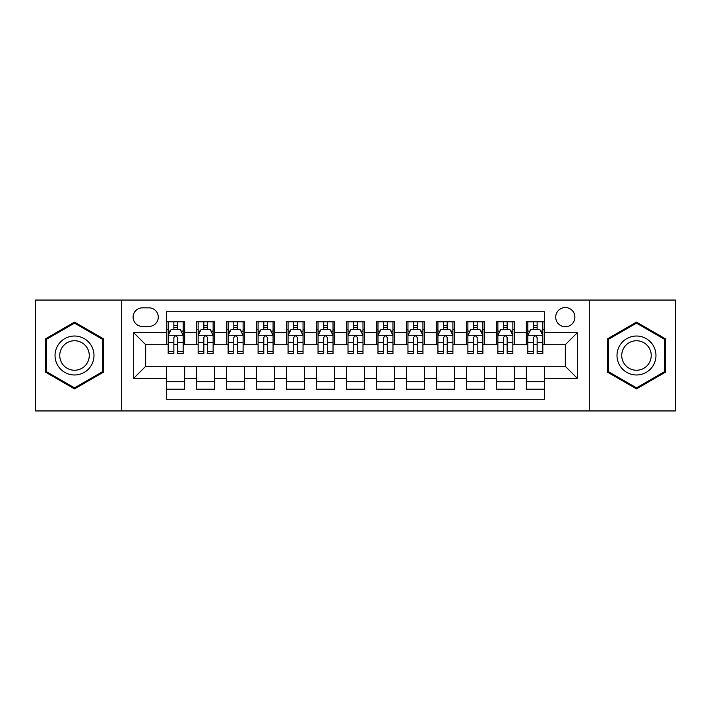 <?xml version="1.0" encoding="UTF-8"?>
<svg xmlns="http://www.w3.org/2000/svg" width="711" height="711" viewBox="0 0 711 711"><rect width="100%" height="100%" fill="white"/><g stroke="black" fill="none" stroke-linecap="round" stroke-linejoin="round"><path stroke-width="1.07" d="M565.307 307.543A9.59 9.59 0 0 0 555.709 317.133A9.59 9.59 0 0 0 565.307 326.731A9.59 9.59 0 0 0 574.897 317.133A9.59 9.59 0 0 0 565.307 307.543M589.277 410.949L675.45 410.949L675.45 300.051L589.277 300.051L589.277 410.949L121.723 410.949L121.723 300.051L35.55 300.051L35.55 410.949L121.723 410.949M544.324 321.781L526.336 321.781L526.336 332.721L514.355 332.721L514.355 344.711L526.336 344.711L526.336 332.721M514.355 332.721L514.355 321.781L496.367 321.781L496.367 332.721L484.378 332.721L484.378 344.711L496.367 344.711L496.367 332.721M484.378 332.721L484.378 321.781L466.398 321.781L466.398 332.721L454.409 332.721L454.409 344.711L466.398 344.711L466.398 332.721M454.409 332.721L454.409 321.781L436.421 321.781L436.421 332.721L424.431 332.721L424.431 344.711L436.421 344.711L436.421 332.721M424.431 332.721L424.431 321.781L406.452 321.781L406.452 332.721L394.463 332.721L394.463 344.711L406.452 344.711L406.452 332.721M394.463 332.721L394.463 321.781L376.483 321.781L376.483 332.721L364.494 332.721L364.494 344.711L376.483 344.711L376.483 332.721M364.494 332.721L364.494 321.781L346.506 321.781L346.506 332.721L334.517 332.721L334.517 344.711L346.506 344.711L346.506 332.721M334.517 332.721L334.517 321.781L316.537 321.781L316.537 332.721L304.548 332.721L304.548 344.711L316.537 344.711L316.537 332.721M304.548 332.721L304.548 321.781L286.569 321.781L286.569 332.721L274.579 332.721L274.579 344.711L286.569 344.711L286.569 332.721M274.579 332.721L274.579 321.781L256.591 321.781L256.591 332.721L244.602 332.721L244.602 344.711L256.591 344.711L256.591 332.721M244.602 332.721L244.602 321.781L226.622 321.781L226.622 332.721L214.633 332.721L214.633 344.711L226.622 344.711L226.622 332.721M214.633 332.721L214.633 321.781L196.645 321.781L196.645 344.711L184.664 344.711L184.664 321.781L166.676 321.781M166.676 389.219L184.664 389.219L184.664 366.289L196.645 366.289L196.645 389.219L214.633 389.219L214.633 366.289L226.622 366.289L226.622 378.279L214.633 378.279M226.622 378.279L226.622 389.219L244.602 389.219L244.602 366.289L256.591 366.289L256.591 378.279L244.602 378.279M256.591 378.279L256.591 389.219L274.579 389.219L274.579 366.289L286.569 366.289L286.569 378.279L274.579 378.279M286.569 378.279L286.569 389.219L304.548 389.219L304.548 366.289L316.537 366.289L316.537 378.279L304.548 378.279M316.537 378.279L316.537 389.219L334.517 389.219L334.517 366.289L346.506 366.289L346.506 378.279L334.517 378.279M346.506 378.279L346.506 389.219L364.494 389.219L364.494 366.289L376.483 366.289L376.483 378.279L364.494 378.279M376.483 378.279L376.483 389.219L394.463 389.219L394.463 366.289L406.452 366.289L406.452 378.279L394.463 378.279M406.452 378.279L406.452 389.219L424.431 389.219L424.431 366.289L436.421 366.289L436.421 378.279L424.431 378.279M436.421 378.279L436.421 389.219L454.409 389.219L454.409 366.289L466.398 366.289L466.398 378.279L454.409 378.279M466.398 378.279L466.398 389.219L484.378 389.219L484.378 366.289L496.367 366.289L496.367 378.279L484.378 378.279M496.367 378.279L496.367 389.219L514.355 389.219L514.355 366.289L526.336 366.289L526.336 378.279L514.355 378.279M142.396 326.429L148.99 326.429A9.287 9.287 0 0 0 158.286 317.133A9.287 9.287 0 0 0 148.99 307.845L142.396 307.845A9.287 9.287 0 0 0 133.108 317.133A9.287 9.287 0 0 0 142.396 326.429M589.277 300.051L121.723 300.051M544.324 332.721L544.324 311.738L166.676 311.738L166.676 344.711L145.693 344.711L145.693 366.289L166.676 366.289L166.676 399.262L544.324 399.262L544.324 366.289L565.307 366.289L565.307 344.711L544.324 344.711L544.324 332.721L577.296 332.721L577.296 378.279L544.324 378.279M166.676 378.279L133.704 378.279L133.704 332.721L166.676 332.721M526.336 378.279L526.336 389.219L544.324 389.219M166.676 329.273L168.178 329.273M173.866 329.273L177.466 329.273M183.162 329.273L184.664 329.273M166.676 344.408L168.178 344.408M173.866 344.408L177.466 344.408M183.162 344.408L184.664 344.408M166.676 366.592L184.664 366.592M166.676 381.727L184.664 381.727M196.645 344.408L198.147 344.408M203.844 344.408L207.443 344.408M213.131 344.408L214.633 344.408M196.645 329.273L198.147 329.273M203.844 329.273L207.443 329.273M213.131 329.273L214.633 329.273M196.645 366.592L214.633 366.592M196.645 381.727L214.633 381.727M226.622 366.592L244.602 366.592M226.622 381.727L244.602 381.727M226.622 329.273L228.115 329.273M233.812 329.273L237.412 329.273M243.109 329.273L244.602 329.273M226.622 344.408L228.115 344.408M233.812 344.408L237.412 344.408M243.109 344.408L244.602 344.408M256.591 366.592L274.579 366.592M256.591 381.727L274.579 381.727M256.591 329.273L258.093 329.273M263.79 329.273L267.38 329.273M273.077 329.273L274.579 329.273M256.591 344.408L258.093 344.408M263.79 344.408L267.38 344.408M273.077 344.408L274.579 344.408M286.569 366.592L304.548 366.592M286.569 381.727L304.548 381.727M286.569 329.273L288.062 329.273M293.759 329.273L297.358 329.273M303.046 329.273L304.548 329.273M286.569 344.408L288.062 344.408M293.759 344.408L297.358 344.408M303.046 344.408L304.548 344.408M316.537 366.592L334.517 366.592M316.537 381.727L334.517 381.727M316.537 329.273L318.039 329.273M323.727 329.273L327.327 329.273M333.024 329.273L334.517 329.273M316.537 344.408L318.039 344.408M323.727 344.408L327.327 344.408M333.024 344.408L334.517 344.408M346.506 366.592L364.494 366.592M346.506 381.727L364.494 381.727M346.506 329.273L348.008 329.273M353.705 329.273L357.295 329.273M362.992 329.273L364.494 329.273M346.506 344.408L348.008 344.408M353.705 344.408L357.295 344.408M362.992 344.408L364.494 344.408M376.483 366.592L394.463 366.592M376.483 381.727L394.463 381.727M376.483 329.273L377.976 329.273M383.673 329.273L387.273 329.273M392.961 329.273L394.463 329.273M376.483 344.408L377.976 344.408M383.673 344.408L387.273 344.408M392.961 344.408L394.463 344.408M406.452 366.592L424.431 366.592M406.452 381.727L424.431 381.727M406.452 329.273L407.954 329.273M413.642 329.273L417.241 329.273M422.938 329.273L424.431 329.273M406.452 344.408L407.954 344.408M413.642 344.408L417.241 344.408M422.938 344.408L424.431 344.408M436.421 366.592L454.409 366.592M436.421 381.727L454.409 381.727M436.421 329.273L437.923 329.273M443.62 329.273L447.21 329.273M452.907 329.273L454.409 329.273M436.421 344.408L437.923 344.408M443.62 344.408L447.21 344.408M452.907 344.408L454.409 344.408M466.398 366.592L484.378 366.592M466.398 381.727L484.378 381.727M466.398 329.273L467.891 329.273M473.588 329.273L477.188 329.273M482.885 329.273L484.378 329.273M466.398 344.408L467.891 344.408M473.588 344.408L477.188 344.408M482.885 344.408L484.378 344.408M496.367 366.592L514.355 366.592M496.367 381.727L514.355 381.727M496.367 329.273L497.869 329.273M503.557 329.273L507.156 329.273M512.853 329.273L514.355 329.273M496.367 344.408L497.869 344.408M503.557 344.408L507.156 344.408M512.853 344.408L514.355 344.408M526.336 366.592L544.324 366.592M526.336 381.727L544.324 381.727M526.336 329.273L527.838 329.273M533.534 329.273L537.134 329.273M542.822 329.273L544.324 329.273M526.336 344.408L527.838 344.408M533.534 344.408L537.134 344.408M542.822 344.408L544.324 344.408M145.693 344.711L133.704 332.721M145.693 366.289L133.704 378.279M577.296 332.721L565.307 344.711M577.296 378.279L565.307 366.289M74.513 388.899L103.433 372.2L103.433 338.8L74.513 322.101L45.593 338.8L45.593 372.2L74.513 388.899M665.407 338.8L636.487 322.101L607.567 338.8L607.567 372.2L636.487 388.899L665.407 372.2L665.407 338.8M177.466 325.674L173.866 325.674M183.162 351.261L177.466 351.261L177.466 353.705L183.162 353.705L183.162 335.423L180.167 329.424L171.173 329.424L168.178 335.423L168.178 353.705L173.866 353.705L173.866 351.261L168.178 351.261M168.178 335.423L168.178 321.781M183.162 335.423L183.162 321.781M173.866 329.424L173.866 321.781M177.466 321.781L177.466 329.424M177.466 351.261L177.466 337.663C176.266 335.361 175.075 335.361 173.866 337.663L173.866 351.261M74.513 336.019A19.481 19.481 0 0 0 55.031 355.5A19.481 19.481 0 0 0 74.513 374.981A19.481 19.481 0 0 0 93.994 355.5A19.481 19.481 0 0 0 74.513 336.019M74.513 340.747A14.753 14.753 0 0 0 59.76 355.5A14.753 14.753 0 0 0 74.513 370.253A14.753 14.753 0 0 0 89.266 355.5A14.753 14.753 0 0 0 74.513 340.747M102.535 371.675L74.513 387.859L46.491 371.675L46.491 339.325L74.513 323.141L102.535 339.325L102.535 371.675M619.619 345.759A19.481 19.481 0 0 0 626.747 372.368A19.481 19.481 0 0 0 653.356 365.241A19.481 19.481 0 0 0 646.228 338.632A19.481 19.481 0 0 0 619.619 345.759M623.716 348.123A14.753 14.753 0 0 0 629.111 368.271A14.753 14.753 0 0 0 649.259 362.877A14.753 14.753 0 0 0 643.864 342.729A14.753 14.753 0 0 0 623.716 348.123M664.509 339.325L664.509 371.675L636.487 387.859L608.465 371.675L608.465 339.325L636.487 323.141L664.509 339.325M207.443 325.674L203.844 325.674M213.131 351.261L207.443 351.261L207.443 353.705L213.131 353.705L213.131 335.423L210.136 329.424L201.142 329.424L198.147 335.423L198.147 353.705L203.844 353.705L203.844 351.261L198.147 351.261M198.147 335.423L198.147 321.781M213.131 335.423L213.131 321.781M203.844 329.424L203.844 321.781M207.443 321.781L207.443 329.424M207.443 351.261L207.443 337.663C206.243 335.361 205.044 335.361 203.844 337.663L203.844 351.261M237.412 325.674L233.812 325.674M243.109 351.261L237.412 351.261L237.412 353.705L243.109 353.705L243.109 335.423L240.105 329.424L231.119 329.424L228.115 335.423L228.115 353.705L233.812 353.705L233.812 351.261L228.115 351.261M228.115 335.423L228.115 321.781M243.109 335.423L243.109 321.781M233.812 329.424L233.812 321.781M237.412 321.781L237.412 329.424M237.412 351.261L237.412 337.663C236.212 335.361 235.012 335.361 233.812 337.663L233.812 351.261M267.38 325.674L263.79 325.674M273.077 351.261L267.38 351.261L267.38 353.705L273.077 353.705L273.077 335.423L270.082 329.424L261.088 329.424L258.093 335.423L258.093 353.705L263.79 353.705L263.79 351.261L258.093 351.261M258.093 335.423L258.093 321.781M273.077 335.423L273.077 321.781M263.79 329.424L263.79 321.781M267.38 321.781L267.38 329.424M267.38 351.261L267.38 337.663C266.19 335.361 264.99 335.361 263.79 337.663L263.79 351.261M297.358 325.674L293.759 325.674M303.046 351.261L297.358 351.261L297.358 353.705L303.046 353.705L303.046 335.423L300.051 329.424L291.057 329.424L288.062 335.423L288.062 353.705L293.759 353.705L293.759 351.261L288.062 351.261M288.062 335.423L288.062 321.781M303.046 335.423L303.046 321.781M293.759 329.424L293.759 321.781M297.358 321.781L297.358 329.424M297.358 351.261L297.358 337.663C296.158 335.361 294.958 335.361 293.759 337.663L293.759 351.261M327.327 325.674L323.727 325.674M333.024 351.261L327.327 351.261L327.327 353.705L333.024 353.705L333.024 335.423L330.02 329.424L321.034 329.424L318.039 335.423L318.039 353.705L323.727 353.705L323.727 351.261L318.039 351.261M318.039 335.423L318.039 321.781M333.024 335.423L333.024 321.781M323.727 329.424L323.727 321.781M327.327 321.781L327.327 329.424M327.327 351.261L327.327 337.663C326.127 335.361 324.927 335.361 323.727 337.663L323.727 351.261M357.295 325.674L353.705 325.674M362.992 351.261L357.295 351.261L357.295 353.705L362.992 353.705L362.992 335.423L359.997 329.424L351.003 329.424L348.008 335.423L348.008 353.705L353.705 353.705L353.705 351.261L348.008 351.261M348.008 335.423L348.008 321.781M362.992 335.423L362.992 321.781M353.705 329.424L353.705 321.781M357.295 321.781L357.295 329.424M357.295 351.261L357.295 337.663C356.104 335.361 354.905 335.361 353.705 337.663L353.705 351.261M387.273 325.674L383.673 325.674M392.961 351.261L387.273 351.261L387.273 353.705L392.961 353.705L392.961 335.423L389.966 329.424L380.98 329.424L377.976 335.423L377.976 353.705L383.673 353.705L383.673 351.261L377.976 351.261M377.976 335.423L377.976 321.781M392.961 335.423L392.961 321.781M383.673 329.424L383.673 321.781M387.273 321.781L387.273 329.424M387.273 351.261L387.273 337.663C386.073 335.361 384.873 335.361 383.673 337.663L383.673 351.261M417.241 325.674L413.642 325.674M422.938 351.261L417.241 351.261L417.241 353.705L422.938 353.705L422.938 335.423L419.943 329.424L410.949 329.424L407.954 335.423L407.954 353.705L413.642 353.705L413.642 351.261L407.954 351.261M407.954 335.423L407.954 321.781M422.938 335.423L422.938 321.781M413.642 329.424L413.642 321.781M417.241 321.781L417.241 329.424M417.241 351.261L417.241 337.663C416.042 335.361 414.842 335.361 413.642 337.663L413.642 351.261M447.21 325.674L443.62 325.674M452.907 351.261L447.21 351.261L447.21 353.705L452.907 353.705L452.907 335.423L449.912 329.424L440.918 329.424L437.923 335.423L437.923 353.705L443.62 353.705L443.62 351.261L437.923 351.261M437.923 335.423L437.923 321.781M452.907 335.423L452.907 321.781M443.62 329.424L443.62 321.781M447.21 321.781L447.21 329.424M447.21 351.261L447.21 337.663C446.019 335.361 444.819 335.361 443.62 337.663L443.62 351.261M477.188 325.674L473.588 325.674M482.885 351.261L477.188 351.261L477.188 353.705L482.885 353.705L482.885 335.423L479.881 329.424L470.895 329.424L467.891 335.423L467.891 353.705L473.588 353.705L473.588 351.261L467.891 351.261M467.891 335.423L467.891 321.781M482.885 335.423L482.885 321.781M473.588 329.424L473.588 321.781M477.188 321.781L477.188 329.424M477.188 351.261L477.188 337.663C475.988 335.361 474.788 335.361 473.588 337.663L473.588 351.261M507.156 325.674L503.557 325.674M512.853 351.261L507.156 351.261L507.156 353.705L512.853 353.705L512.853 335.423L509.858 329.424L500.864 329.424L497.869 335.423L497.869 353.705L503.557 353.705L503.557 351.261L497.869 351.261M497.869 335.423L497.869 321.781M512.853 335.423L512.853 321.781M503.557 329.424L503.557 321.781M507.156 321.781L507.156 329.424M507.156 351.261L507.156 337.663C505.956 335.361 504.766 335.361 503.557 337.663L503.557 351.261M537.134 325.674L533.534 325.674M542.822 351.261L537.134 351.261L537.134 353.705L542.822 353.705L542.822 335.423L539.827 329.424L530.833 329.424L527.838 335.423L527.838 353.705L533.534 353.705L533.534 351.261L527.838 351.261M527.838 335.423L527.838 321.781M542.822 335.423L542.822 321.781M533.534 329.424L533.534 321.781M537.134 321.781L537.134 329.424M537.134 351.261L537.134 337.663C535.934 335.361 534.734 335.361 533.534 337.663L533.534 351.261M196.645 378.279L184.664 378.279M196.645 332.721L184.664 332.721M183.083 335.272L168.249 335.272M168.178 331.077L170.347 331.077M180.985 331.077L183.162 331.077M173.866 342.364L168.178 342.364M183.162 342.364L177.466 342.364M177.466 327.584L173.866 327.584M213.06 335.272L198.227 335.272M198.147 331.077L200.324 331.077M210.963 331.077L213.131 331.077M203.844 342.364L198.147 342.364M213.131 342.364L207.443 342.364M207.443 327.584L203.844 327.584M243.029 335.272L228.195 335.272M228.115 331.077L230.293 331.077M240.931 331.077L243.109 331.077M233.812 342.364L228.115 342.364M243.109 342.364L237.412 342.364M237.412 327.584L233.812 327.584M273.006 335.272L258.164 335.272M258.093 331.077L260.262 331.077M270.909 331.077L273.077 331.077M263.79 342.364L258.093 342.364M273.077 342.364L267.38 342.364M267.38 327.584L263.79 327.584M302.975 335.272L288.142 335.272M288.062 331.077L290.239 331.077M300.877 331.077L303.046 331.077M293.759 342.364L288.062 342.364M303.046 342.364L297.358 342.364M297.358 327.584L293.759 327.584M332.944 335.272L318.11 335.272M318.039 331.077L320.208 331.077M330.846 331.077L333.024 331.077M323.727 342.364L318.039 342.364M333.024 342.364L327.327 342.364M327.327 327.584L323.727 327.584M362.921 335.272L348.079 335.272M348.008 331.077L350.176 331.077M360.824 331.077L362.992 331.077M353.705 342.364L348.008 342.364M362.992 342.364L357.295 342.364M357.295 327.584L353.705 327.584M392.89 335.272L378.056 335.272M377.976 331.077L380.154 331.077M390.792 331.077L392.961 331.077M383.673 342.364L377.976 342.364M392.961 342.364L387.273 342.364M387.273 327.584L383.673 327.584M422.858 335.272L408.025 335.272M407.954 331.077L410.123 331.077M420.761 331.077L422.938 331.077M413.642 342.364L407.954 342.364M422.938 342.364L417.241 342.364M417.241 327.584L413.642 327.584M452.836 335.272L437.994 335.272M437.923 331.077L440.091 331.077M450.738 331.077L452.907 331.077M443.62 342.364L437.923 342.364M452.907 342.364L447.21 342.364M447.21 327.584L443.62 327.584M482.805 335.272L467.971 335.272M467.891 331.077L470.069 331.077M480.707 331.077L482.885 331.077M473.588 342.364L467.891 342.364M482.885 342.364L477.188 342.364M477.188 327.584L473.588 327.584M512.773 335.272L497.94 335.272M497.869 331.077L500.037 331.077M510.676 331.077L512.853 331.077M503.557 342.364L497.869 342.364M512.853 342.364L507.156 342.364M507.156 327.584L503.557 327.584M542.751 335.272L527.918 335.272M527.838 331.077L530.015 331.077M540.653 331.077L542.822 331.077M533.534 342.364L527.838 342.364M542.822 342.364L537.134 342.364M537.134 327.584L533.534 327.584"/></g></svg>
